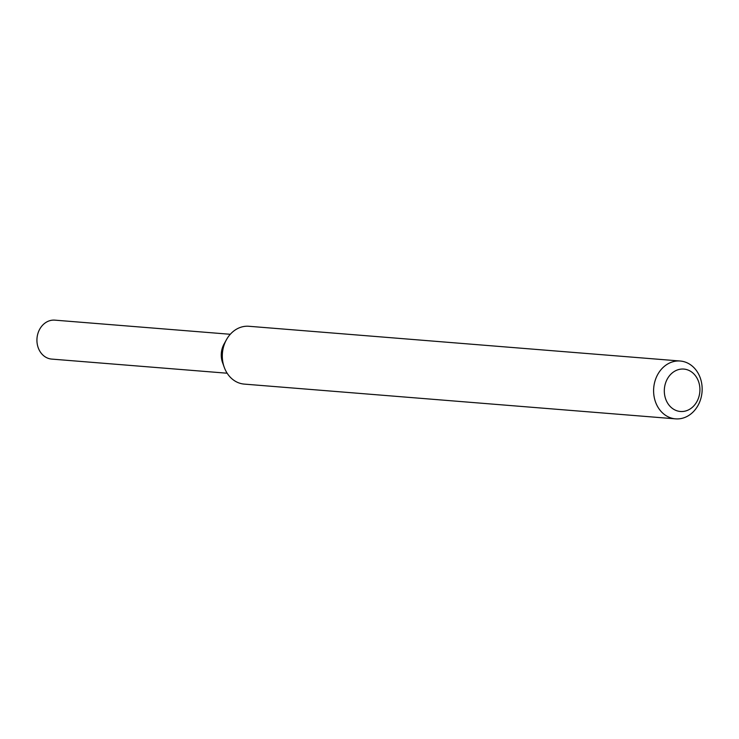 <?xml version="1.0" encoding="UTF-8"?>
<svg xmlns="http://www.w3.org/2000/svg" width="739" height="739" viewBox="0 0 739 739"><rect width="100%" height="100%" fill="white"/><g stroke="black" fill="none" stroke-linecap="round" stroke-linejoin="round"><path stroke-width="1.11" d="M675.557 418.856L244.258 384.104A29.006 24.248 -85.4 0 1 224.24 367.274L222.559 362.6A19.537 16.323 -85.4 0 1 224.056 344.032L226.457 339.691A29.006 24.248 -85.4 0 1 241.671 326.989A29.006 24.248 -85.4 0 1 248.923 326.278L680.213 361.02A29.006 24.248 -85.4 0 1 702.05 391.882A29.006 24.248 -85.4 0 1 675.557 418.856A29.006 24.248 -85.4 0 1 653.636 392.335A29.006 24.248 -85.4 0 1 672.961 361.74A29.006 24.248 -85.4 0 1 680.213 361.02M224.24 367.274A29.006 24.248 -85.4 0 1 226.457 339.691M678.504 369.602A21.274 17.782 -85.4 0 1 699.02 396.372A21.274 17.782 -85.4 0 1 668.823 404.87A21.274 17.782 -85.4 0 1 678.504 369.602M227.15 373.223L51.702 359.089A19.537 16.323 -85.4 0 1 36.95 341.233A19.537 16.323 -85.4 0 1 49.956 320.634A19.537 16.323 -85.4 0 1 54.843 320.144L230.291 334.287M223.418 364.65A19.537 16.323 -85.4 0 1 225.229 342.148"/></g></svg>
